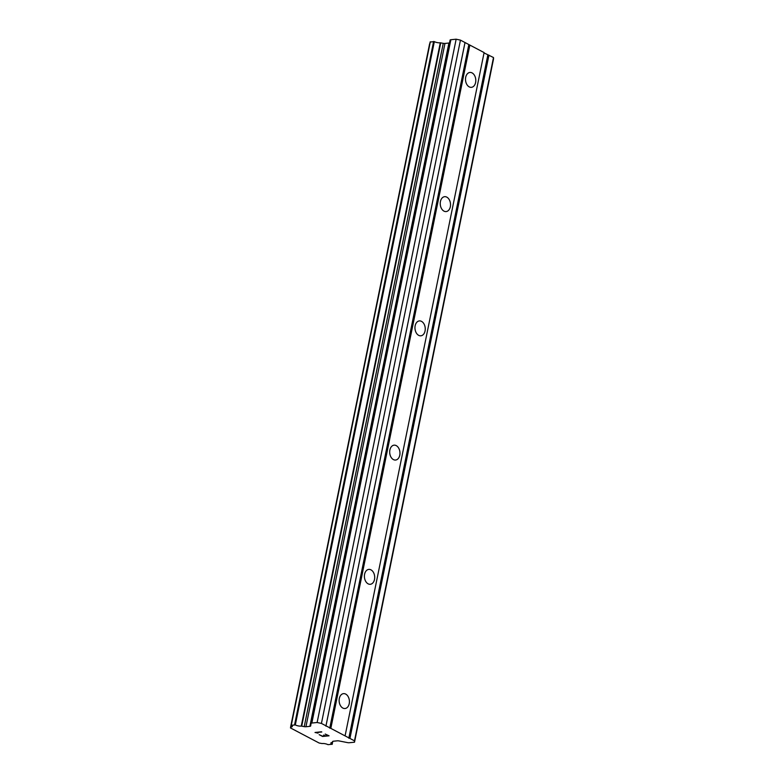 <?xml version="1.0" encoding="UTF-8"?>
<svg xmlns="http://www.w3.org/2000/svg" width="784" height="784" viewBox="0 0 784 784"><rect width="100%" height="100%" fill="white"/><g stroke="black" fill="none" stroke-linecap="round" stroke-linejoin="round"><path stroke-width="1.18" d="M339.325 698.475A7.477 5.116 -95.8 0 1 343.529 693.634A7.477 5.116 -95.8 0 1 349.223 703.689A7.477 5.116 -95.8 0 1 345.029 708.52A7.477 5.116 -95.8 0 1 339.325 698.475M364.599 574.231A7.477 5.116 -95.8 0 1 368.803 569.4A7.477 5.116 -95.8 0 1 374.497 579.445A7.477 5.116 -95.8 0 1 370.303 584.286A7.477 5.116 -95.8 0 1 364.599 574.231M389.883 449.996A7.477 5.116 -95.8 0 1 394.078 445.165A7.477 5.116 -95.8 0 1 399.771 455.21A7.477 5.116 -95.8 0 1 395.577 460.041A7.477 5.116 -95.8 0 1 389.883 449.996M415.157 325.762A7.477 5.116 -95.8 0 1 419.352 320.921A7.477 5.116 -95.8 0 1 425.055 330.975A7.477 5.116 -95.8 0 1 420.851 335.807A7.477 5.116 -95.8 0 1 415.157 325.762M440.432 201.527A7.477 5.116 -95.8 0 1 444.636 196.686A7.477 5.116 -95.8 0 1 450.33 206.731A7.477 5.116 -95.8 0 1 446.125 211.572A7.477 5.116 -95.8 0 1 440.432 201.527M465.706 77.283A7.477 5.116 -95.8 0 1 469.91 72.451A7.477 5.116 -95.8 0 1 475.604 82.496A7.477 5.116 -95.8 0 1 471.409 87.338A7.477 5.116 -95.8 0 1 465.706 77.283M345.078 735.892L484.1 52.587L460.453 40.131L456.151 39.2L450.869 39.729A2.489 0.755 -168.5 0 0 450.075 40.102A2.489 0.755 -168.5 0 0 450.075 40.111L311.062 723.397A2.489 0.755 11.5 0 1 311.846 723.034L317.128 722.505L321.43 723.426L354.486 740.841L354.515 742.203L349.233 742.732A2.489 0.755 11.5 0 1 347.479 742.605L339.129 740.949A2.489 0.755 -168.5 0 0 337.365 740.821L333.435 741.213A2.489 0.755 -168.5 0 0 332.602 741.576L332.308 742.448A4.106 1.235 -168.5 0 0 330.858 743.075A4.106 1.235 -168.5 0 0 332.024 744.251L328.006 744.663A4.106 1.235 -168.5 0 0 322.057 743.555L319.147 743.026L290.462 727.924L290.776 727.072A4.106 1.235 -168.5 0 0 292.334 726.445A4.106 1.235 -168.5 0 0 291.276 725.318L295.323 724.916A4.106 1.235 -168.5 0 0 301.262 726.092L304.231 726.631A2.489 0.755 -168.5 0 0 305.946 726.739L309.876 726.337A2.489 0.755 -168.5 0 0 310.67 725.964A2.489 0.755 -168.5 0 0 310.67 725.955L311.052 723.416A2.489 0.755 11.5 0 1 311.052 723.407L450.075 40.102M354.515 742.203L493.538 58.898L493.499 57.536L484.032 52.91M429.789 43.767L290.58 727.15L429.603 43.845M449.516 42.875A2.489 0.755 -168.5 0 1 448.899 43.032L444.969 43.434A2.489 0.755 -168.5 0 1 443.254 43.326L440.285 42.787A4.106 1.235 -168.5 0 1 434.336 41.611L430.289 42.003M319.166 734.657L322.587 736.46L319.137 734.657L322.616 736.215L325.223 735.96L323.586 735.078M325.223 735.96L323.557 735.078L325.654 735.911L328.251 735.637L325.203 734.049L328.251 735.637M325.203 734.049L329.074 735.813L322.577 736.47L329.055 735.804M318.128 733.06L316.168 732.54L321.803 731.982M317.677 733.099L316.775 732.834L317.677 733.089M316.775 732.834L315.011 732.481L316.775 732.815M315.011 732.481L321.43 731.786L316.168 732.56M487.844 54.919L348.821 738.224M488.951 55.145L349.929 738.45M493.499 57.536L354.486 740.841M332.661 741.468L332.485 742.34L332.671 741.458M433.611 41.474L294.588 724.779M440.745 42.826L301.722 726.131M443.254 43.326L304.231 726.631M444.969 43.434L305.946 726.739M456.151 39.2L317.128 722.505M460.453 40.131L321.43 723.426M465 42.522L325.977 725.827M464.951 42.865L325.928 726.17M468.773 44.874L329.75 728.179M469.851 45.08L330.828 728.385M332.387 742.438L332.024 744.251M430.171 41.875L290.776 727.072M430.328 41.797L291.315 725.102M434.336 41.611L295.323 724.916M440.285 42.787L301.262 726.092M448.899 43.032L309.876 726.337M450.869 39.729L311.846 723.034M332.769 741.39L332.161 744.388"/></g></svg>
